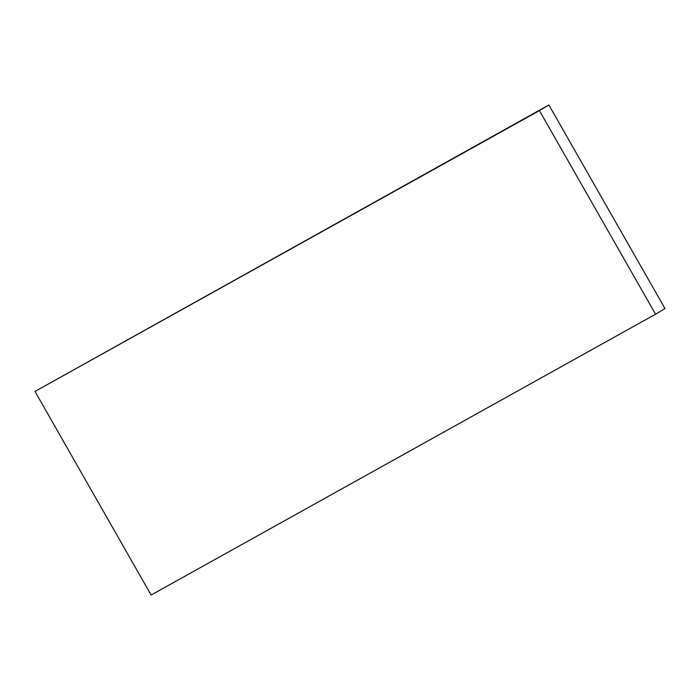 <?xml version="1.0" encoding="UTF-8"?>
<svg xmlns="http://www.w3.org/2000/svg" width="700" height="700" viewBox="0 0 700 700"><rect width="100%" height="100%" fill="white"/><g stroke="black" fill="none" stroke-linecap="round" stroke-linejoin="round"><path stroke-width="1.05" d="M655.559 314.204L151.13 595.035L35 391.431L539.429 110.609L655.559 314.204L665 308.569L548.87 104.965L539.429 110.609M548.87 104.965L35 391.431"/></g></svg>
